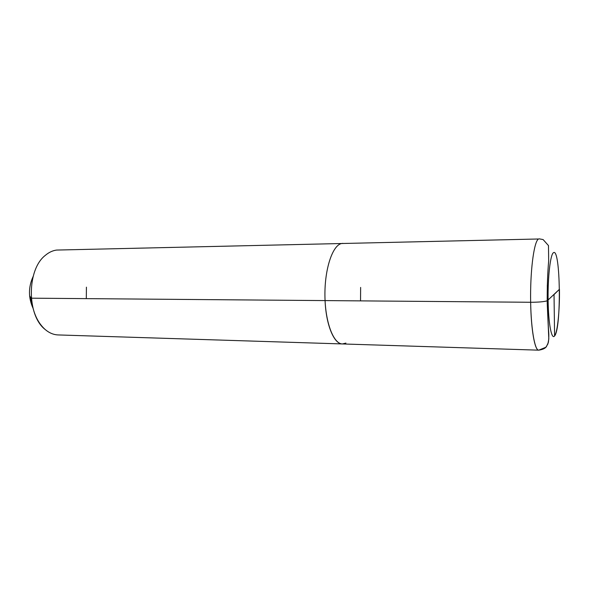 <?xml version="1.0" encoding="UTF-8"?>
<svg xmlns="http://www.w3.org/2000/svg" width="589" height="589" viewBox="0 0 589 589"><rect width="100%" height="100%" fill="white"/><g stroke="black" fill="none" stroke-linecap="round" stroke-linejoin="round"><path stroke-width="0.88" d="M547.188 300.817L548.44 328.898C548.977 333.985 548.948 338.506 548.344 342.467L546.474 346.538C545.311 348.364 542.727 349.572 538.721 350.168L58.164 334.935L538.721 350.168C534.517 350.455 530.608 326.291 530.593 296.539C530.534 266.795 534.385 240.636 538.611 238.987L56.573 250.067C52.612 250.597 48.858 252.372 45.309 255.376C26.851 269.49 26.652 315.086 44.992 329.354C49.123 332.91 53.511 334.766 58.164 334.935C53.511 334.766 49.123 332.91 44.992 329.354C37.328 322.33 32.763 311.942 31.305 298.181L325.069 300.589C326.063 325.202 334.125 344.204 342.445 343.947C333.477 344.013 325.121 322.146 324.929 295.442C324.635 268.739 332.623 245.149 341.613 243.515L342.879 243.36L341.613 243.515C332.623 245.149 324.635 268.739 324.929 295.442C325.121 322.146 333.477 344.013 342.445 343.947L345.912 343.107L342.445 343.947C334.125 344.204 326.063 325.202 325.069 300.589L530.645 302.267C538.368 302.26 543.883 301.774 547.188 300.817L559.447 289.273L554.028 294.566L554.595 335.936L554.028 294.566M31.305 298.181L29.597 295.803L32.984 308.121C28.272 297.563 28.324 287.027 33.124 276.506M86.311 298.638L86.421 287.167M547.358 287.587L547.233 303.887M360.63 287.417L360.534 300.876M553.446 252.71C560.529 247.005 561.538 328.485 554.595 335.936C551.606 340.177 548.433 323.817 548.109 300.346C547.741 276.911 550.384 254.345 553.446 252.71M547.314 285.179L547.314 300.773M548.109 300.346C548.433 323.817 551.606 340.177 554.595 335.936C557.584 332.034 559.734 310.44 559.447 289.273M539.2 238.839L543.11 239.568L548.477 245.584L548.676 260.883C547.579 273.23 547.1 287.432 547.225 303.49L548.815 338.94L547.903 343.932L545.863 347.26L538.721 350.168C534.819 350.639 531.05 329.678 530.645 302.267"/></g></svg>
